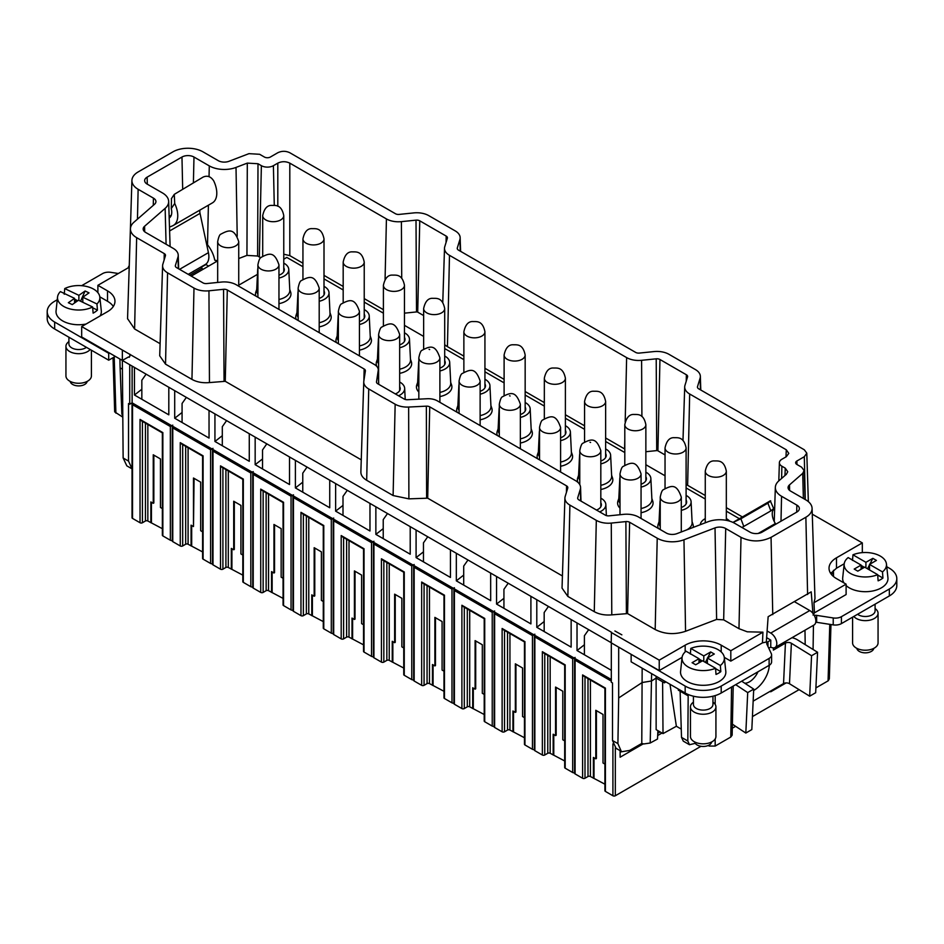 <?xml version="1.0" encoding="UTF-8"?>
<svg xmlns="http://www.w3.org/2000/svg" width="944" height="944" viewBox="0 0 944 944"><rect width="100%" height="100%" fill="white"/><g stroke="black" fill="none" stroke-linecap="round" stroke-linejoin="round"><path stroke-width="1.42" d="M687.822 741.016L688.176 695.846L680.128 691.197L681.509 737.37L683.291 741.146L689.474 744.722L687.822 741.016L681.509 737.37M689.474 744.722L695.28 743.341M688.211 694.513L688.176 695.846M678.323 689.061L678.323 690.147M678.323 690.158L680.128 691.197M709.168 745.028L709.168 746.055L715.174 746.055L730.786 737.04L732.155 735.175L733.205 686.087M709.168 746.055L708.224 745.5M681.261 729.098L676.376 726.266L663.018 733.606L656.139 729.629L656.115 678.063L662.594 681.804L663.018 733.606M129.068 271.577L131.912 180.387A21.228 12.26 180 0 0 138.131 189.284L153.435 198.122A8.496 4.909 180 0 1 155.925 201.674A8.496 4.909 180 0 1 154.509 204.293L133.954 222.218A21.228 12.26 180 0 0 130.437 228.755A21.228 12.26 180 0 0 136.644 237.652L164.256 253.594A4.248 2.454 180 0 1 165.495 255.364A4.248 2.454 180 0 1 165.424 255.753L162.852 264.19A16.98 9.806 180 0 0 162.604 265.701A16.98 9.806 180 0 0 167.572 272.828L193.992 288.073A16.98 9.806 180 0 0 208.954 290.799L223.563 289.312A4.248 2.454 180 0 1 227.303 289.997L364.148 368.998A4.248 2.454 180 0 1 365.387 370.78A4.248 2.454 180 0 1 365.375 370.945L363.818 381.175A16.98 9.806 180 0 0 363.759 381.836A16.98 9.806 180 0 0 368.738 388.963L395.158 404.221A16.992 9.806 180 0 0 408.646 407.053L426.358 406.156A4.248 2.454 180 0 1 429.732 406.864L566.577 485.877A4.248 2.454 180 0 1 567.816 487.647A4.248 2.454 180 0 1 567.757 488.024L565.185 496.461A16.98 9.806 180 0 0 564.925 497.984A16.98 9.806 180 0 0 569.893 505.099L596.313 520.356A16.98 9.806 180 0 0 611.275 523.082L625.884 521.595A4.248 2.454 180 0 1 629.624 522.268L657.225 538.21A21.228 12.26 180 0 0 683.963 539.767L715.021 527.897L716.614 619.429L723.67 619.842L738.975 628.68L747.282 631.807L762.941 632.173L762.457 642.852L766.304 642.038L768.145 616.703L811.203 591.841L812.926 613.376M762.457 642.852L730.809 661.119L724.296 657.354M682.087 657.354L659.231 670.559L659.231 660.151L685.167 645.177A25.476 14.715 180 0 1 721.204 645.177L721.204 651.926M669.98 684.247L676.376 726.266M660.092 731.919L657.779 733.252M620.125 752.002L629.683 750.421L641.778 743.435L643.784 743.955L650.215 743.011L657.508 739.022L657.897 730.644M656.115 676.234L656.115 678.063L651.608 680.966L642.156 682.524L618.686 697.946L617.907 743.624L621.258 751.306L616.031 748.297L612.514 740.521L617.907 743.624M131.912 180.387A21.228 12.26 180 0 1 138.131 171.95L172.953 151.842A21.228 12.26 180 0 1 202.984 151.842L218.288 160.681A8.496 4.909 180 0 0 228.979 161.294L248.956 153.66L259.647 154.285L264.379 157.023A4.248 2.454 180 0 0 270.385 157.023L277.796 152.739C281.808 150.839 285.808 150.839 289.808 152.739L395.442 213.722A4.248 2.454 180 0 0 399.182 214.406L413.791 212.907A16.98 9.806 180 0 1 428.765 215.633L455.185 230.879A16.98 9.806 180 0 1 460.153 237.64A16.98 9.806 180 0 1 459.905 239.528L457.309 247.965A4.248 2.454 180 0 0 457.25 248.437A4.248 2.454 180 0 0 458.489 250.125L635.631 352.395A4.248 2.454 180 0 0 639.371 353.08L653.98 351.581A16.98 9.806 180 0 1 668.954 354.307L695.386 369.552A16.98 9.806 180 0 1 700.354 376.314A16.98 9.806 180 0 1 700.094 378.202L697.51 386.639A4.248 2.454 180 0 0 697.439 387.111A4.248 2.454 180 0 0 698.678 388.798L804.312 449.781L806.79 453.155L804.312 456.719L796.889 460.991A4.248 2.454 180 0 0 795.65 462.772A4.248 2.454 180 0 0 796.889 464.46L801.621 467.197L804.111 470.572L802.707 473.369L789.491 484.897A8.496 4.909 180 0 0 788.075 487.694A8.496 4.909 180 0 0 790.565 491.069L805.869 499.907A21.228 12.26 180 0 1 812.088 508.356A21.228 12.26 180 0 1 805.869 517.241L771.047 537.348C761.029 542.104 751.023 542.104 741.016 537.348L738.975 628.68M730.809 661.119L730.809 650.723L762.941 632.173M730.809 650.723L721.204 645.177M129.127 267.282L97.893 285.312L107.51 290.858A25.476 14.715 180 0 1 114.967 301.266A25.476 14.715 180 0 1 107.51 311.662L81.68 326.565L611.464 632.256L611.181 642.817L659.231 670.559M618.686 647.147L618.686 697.946M642.156 668.187L641.778 743.435M651.608 673.638L650.215 743.011M662.594 681.804L664.399 682.842L665.886 681.887M664.399 681.025L664.399 682.842M715.021 527.897A8.496 4.909 180 0 1 725.712 528.522L741.016 537.348M686.229 381.234L686.371 374.756A4.248 2.454 180 0 1 687.621 376.538A4.248 2.454 180 0 1 687.551 376.916L684.966 385.353A16.98 9.806 180 0 0 684.707 386.887A16.98 9.806 180 0 0 689.675 394.002L786.293 449.781L788.783 453.38L786.293 456.719L781.88 459.268A8.496 4.909 180 0 0 779.39 462.643L778.812 480.885M796.701 512.132L796.866 505.111L781.561 496.273A21.228 12.26 180 0 1 775.343 487.375A21.228 12.26 180 0 1 778.859 480.838L786.34 474.325L787.744 471.729L785.266 468.153L781.88 466.194A8.496 4.909 180 0 1 779.39 462.643M796.866 505.111A8.496 4.909 180 0 1 799.344 508.674A8.496 4.909 180 0 1 796.866 512.049L762.032 532.156A8.496 4.909 180 0 1 750.02 532.156L734.715 523.318A21.228 12.26 180 0 0 707.988 521.761L676.931 533.631A8.496 4.909 180 0 1 666.24 533.006L638.64 517.076A16.98 9.806 180 0 0 623.677 514.35L609.069 515.837A4.248 2.454 180 0 1 605.328 515.153L578.908 499.907A4.248 2.454 180 0 1 577.657 498.22A4.248 2.454 180 0 1 577.728 497.748L580.3 489.311L580.666 500.922M182.676 188.883L181.968 157.034L147.134 177.142A8.496 4.909 180 0 0 144.656 180.705A8.496 4.909 180 0 0 147.134 184.08L162.439 192.918A21.228 12.26 180 0 1 168.657 201.355A21.228 12.26 180 0 1 165.141 208.353L144.574 226.277A8.496 4.909 180 0 0 143.169 229.073A8.496 4.909 180 0 0 145.659 232.448L173.259 248.39A16.98 9.806 180 0 1 178.227 255.14A16.98 9.806 180 0 1 177.979 257.028L175.395 265.465A4.248 2.454 180 0 0 175.336 265.937A4.248 2.454 180 0 0 176.575 267.624L202.995 282.881A4.248 2.454 180 0 0 206.736 283.554L221.344 282.067A16.98 9.806 180 0 1 236.307 284.793L374.426 364.526A13.133 7.587 180 0 1 378.273 369.753A13.133 7.587 180 0 1 378.214 370.555L376.514 381.813A4.248 2.454 180 0 0 376.503 382.072A4.248 2.454 180 0 0 377.742 383.76L404.162 399.017A4.248 2.454 180 0 0 407.537 399.725L427.219 398.734A12.744 7.351 180 0 1 437.343 400.858L575.58 480.673A16.98 9.806 180 0 1 580.56 487.423A16.98 9.806 180 0 1 580.3 489.311M181.968 157.034A8.496 4.909 180 0 1 193.98 157.034L193.402 182.699M404.469 313.16L416.516 311.933L416.009 220.153L401.401 221.639A16.98 9.806 180 0 1 386.426 218.925L289.808 163.135C285.808 161.235 281.808 161.235 277.807 163.135L273.394 165.684A8.496 4.909 180 0 1 261.382 165.684L257.995 163.737L247.304 163.111L236.012 167.43A21.228 12.26 180 0 1 209.285 165.873L193.98 157.034M416.009 220.153A4.248 2.454 180 0 1 419.761 220.825L446.182 236.083A4.248 2.454 180 0 1 447.421 237.864A4.248 2.454 180 0 1 447.362 238.242L444.766 246.679A16.98 9.806 180 0 0 444.506 248.213L442.771 302.528M645.861 451.716L656.717 450.607L656.21 358.826L641.601 360.313A16.98 9.806 180 0 1 626.627 357.599L449.486 255.328A16.98 9.806 180 0 1 444.506 248.213M656.21 358.826A4.248 2.454 180 0 1 659.95 359.499L657.909 450.819L665.036 454.937M686.371 374.756L659.95 359.499M611.181 632.421L659.231 660.151M127.558 318.647L134.603 328.972L160.102 343.687M162.604 265.701L159.713 355.817L165.53 364.148L191.951 379.394C196.883 382.108 202.724 383.17 209.45 382.58L225.262 381.317L361.257 459.834M360.938 471.174C360.537 474.714 362.449 477.747 366.685 480.284L393.105 495.541L408.894 498.857L427.691 498.184L562.423 575.97M564.925 497.984L562.034 588.1L567.851 596.419L594.272 611.677C599.216 614.379 605.045 615.441 611.783 614.863L627.583 613.588L655.183 629.53C664.588 634.262 674.712 634.852 685.556 631.3L716.614 619.429M621.848 634.84L614.898 630.97L621.848 634.84M612.514 740.521L612.514 682.96L611.311 682.276L611.311 642.899M191.278 276.108L216.849 261.346L214.748 260.143A24.119 13.924 180 0 0 217.675 260.745M238.738 258.526L246.939 255.399L257.618 256.025L260.78 257.712M283.766 254.207L289.808 255.635L302.941 263.223M324.004 275.377L343.179 286.445M364.231 298.611L383.406 309.679M416.516 311.933A1.357 0.779 180 0 1 417.708 312.145L423.644 315.567M449.486 255.328L447.432 346.649A19.871 11.47 180 0 1 444.695 344.666M447.432 346.649L463.87 356.136M484.933 368.29L504.108 379.358M525.159 391.524L544.334 402.592M565.397 414.746L584.572 425.815M605.635 437.981L624.586 448.919A19.871 11.47 180 0 0 624.798 449.037M656.717 450.607A1.357 0.779 180 0 1 657.909 450.819M689.675 394.002L687.633 485.322A19.871 11.47 180 0 1 686.099 484.319M687.633 485.322L705.262 495.506M726.325 507.66L742.421 516.958M786.092 682.925L770.741 691.787L770.033 691.386M770.741 691.787L770.741 690.973M813.044 615.051L814.448 612.833L813.964 602.709L846.107 584.159L836.49 578.613A25.476 14.715 180 0 1 829.033 568.205A25.476 14.715 180 0 1 836.49 557.81L836.49 568.205L844.219 563.757M812.088 508.356L814.979 598.461L813.964 602.709M206.63 244.248L207.515 244.767C211.279 249.605 213.698 254.738 214.748 260.143M129.847 356.195L129.883 354.212L129.847 356.195L129.222 357.304L128.573 356.926L129.234 357.056M611.181 642.675L122.354 360.443L128.573 356.926M81.68 326.565L81.68 336.973L122.354 360.443L122.354 350.047M99.781 296.805L107.51 301.266A25.476 14.715 180 0 1 113.315 306.458M97.893 285.312L97.893 292.664M611.311 679.503L132.125 402.84L129.717 404.233L128.526 403.536L128.526 461.085L132.03 468.861L126.815 465.84L123.133 457.97L122.354 360.443M208.624 266.09L205.568 264.332M815.899 687.905L828.266 680.754L829.328 678.83L830.968 624.527M846.107 584.159L846.107 594.555L814.448 612.833M836.49 557.81L862.32 542.906L812.277 514.185M129.717 364.703L129.717 404.233M584.395 644.764L577.02 650.522L611.311 670.323M577.02 650.522L577.02 622.957M544.169 621.541L536.794 627.3L571.144 647.124L571.144 619.606M536.794 627.3L536.794 599.723M503.931 598.307L496.556 604.066L530.906 623.901L530.906 596.372M496.556 604.066L496.556 576.501M463.705 575.085L456.33 580.843L490.679 600.667L490.656 573.091M456.33 580.843L456.33 553.267M423.467 551.851L416.092 557.609L450.441 577.445L450.441 549.868M416.092 557.609L416.092 530.044M383.229 528.628L375.865 534.387L410.215 554.211L410.215 526.646M375.865 534.387L375.865 506.81M343.002 505.394L335.627 511.152L369.977 530.988L369.977 503.412M335.627 511.152L335.627 483.588M302.764 482.172L295.401 487.93L329.739 507.754L329.739 480.189M295.401 487.93L295.401 460.353M262.538 458.937L255.163 464.696L289.513 484.532L289.513 457.002M255.163 464.696L255.163 437.131M222.3 435.715L214.937 441.473L249.275 461.297L249.275 433.78M214.937 441.473L214.937 413.897M182.074 412.481L174.699 418.239L209.049 438.075L209.025 410.487M174.699 418.239L174.699 390.674M141.836 389.258L134.461 395.017L168.811 414.841L168.811 387.323M134.461 395.017L134.461 367.44M132.125 366.095L132.125 402.84M852.644 558.895L851.523 559.532M830.685 573.409L836.49 568.205M862.32 542.906L862.32 552.606M113.032 357.693L114.672 411.879L122.437 416.918M122.354 369.163L120.112 367.877L119.912 359.039M122.437 416.729L122.401 414.569M120.112 367.877L121.87 414.251M399.666 382.025A15.541 8.968 180 0 1 404.669 388.373A15.541 8.968 180 0 1 398.533 395.772M395.335 393.919A11.08 6.396 -0 0 0 400.209 388.586A11.08 6.396 -0 0 0 399.666 386.639M600.821 498.172A15.541 8.968 180 0 1 605.836 504.509A15.541 8.968 180 0 1 599.7 511.908M596.502 510.067A11.08 6.396 -0 0 0 601.375 504.721A11.08 6.396 -0 0 0 600.821 502.786M726.325 518.622A15.541 8.968 180 0 1 729.653 521.159M705.262 518.622A15.541 8.968 -0 0 0 700.283 524.711M257.901 271.176A15.541 8.968 180 0 1 257.7 269.453A15.541 8.968 180 0 1 257.901 268.249M257.901 294.127A16.555 9.558 180 0 1 256.685 290.245L257.7 269.453M278.964 278.055A15.541 8.968 -0 0 0 288.77 269.453A15.541 8.968 -0 0 0 283.766 263.116M278.964 275.188A11.08 6.396 -0 0 0 284.321 269.677A11.08 6.396 -0 0 0 283.766 267.73M288.77 269.453L289.796 290.245A16.555 9.558 180 0 1 278.964 299.484M255.895 296.097A17.724 10.231 180 0 1 255.848 291.991L256.721 289.442M289.749 289.442L290.622 291.991A17.724 10.231 180 0 1 278.964 303.661M364.231 309.573A15.541 8.968 180 0 1 369.234 315.91A15.541 8.968 180 0 1 359.428 324.512M369.234 315.91L370.26 336.701A16.555 9.558 180 0 1 359.428 345.941M338.365 314.706A15.541 8.968 -0 0 0 338.164 315.91A15.541 8.968 -0 0 0 338.365 317.621M359.428 321.644A11.08 6.396 -0 0 0 364.785 316.134A11.08 6.396 -0 0 0 364.231 314.187M338.365 340.583A16.555 9.558 180 0 1 337.15 336.701L338.164 315.91M370.213 335.899L371.098 338.448A17.724 10.231 180 0 1 359.428 350.118M336.359 342.554A17.724 10.231 180 0 1 336.312 338.448L337.185 335.899M444.695 356.03A15.541 8.968 180 0 1 449.698 362.366A15.541 8.968 180 0 1 439.892 370.968M449.698 362.366L450.725 383.158A16.555 9.558 180 0 1 439.892 392.397M418.841 361.163A15.541 8.968 -0 0 0 418.64 362.366A15.541 8.968 -0 0 0 418.841 364.077M439.892 368.101A11.08 6.396 -0 0 0 445.249 362.59A11.08 6.396 -0 0 0 444.695 360.643M418.841 387.04A16.555 9.558 180 0 1 417.614 383.158L418.64 362.366M450.677 382.355L451.562 384.904A17.724 10.231 180 0 1 439.892 396.574M418.841 392.031A17.724 10.231 180 0 1 416.776 384.904L417.661 382.355M525.159 402.486A15.541 8.968 180 0 1 530.174 408.823A15.541 8.968 180 0 1 520.356 417.425M530.174 408.823L531.189 429.614A16.555 9.558 180 0 1 520.356 438.854M499.305 407.619A15.541 8.968 -0 0 0 499.105 408.823A15.541 8.968 -0 0 0 499.305 410.534M520.356 414.558A11.08 6.396 -0 0 0 525.714 409.047A11.08 6.396 -0 0 0 525.159 407.1M499.305 433.497A16.555 9.558 180 0 1 498.078 429.614L499.105 408.823M531.153 428.812L532.027 431.361A17.724 10.231 180 0 1 520.356 443.031M497.287 435.467A17.724 10.231 180 0 1 497.24 431.361L498.125 428.812M605.635 448.943A15.541 8.968 180 0 1 610.638 455.279A15.541 8.968 180 0 1 600.821 463.882M610.638 455.279L611.653 476.071A16.555 9.558 180 0 1 600.821 485.31M579.769 454.076A15.541 8.968 -0 0 0 579.569 455.279A15.541 8.968 -0 0 0 579.769 456.99M600.821 461.014A11.08 6.396 -0 0 0 606.178 455.492A11.08 6.396 -0 0 0 605.635 453.557M579.769 479.953A16.555 9.558 180 0 1 578.542 476.071L579.569 455.279M611.618 475.269L612.491 477.817A17.724 10.231 180 0 1 600.821 489.488M577.94 482.372A17.724 10.231 180 0 1 577.716 477.817L578.589 475.269M686.099 495.399A15.541 8.968 180 0 1 691.102 501.736A15.541 8.968 180 0 1 681.297 510.338M691.102 501.736L692.117 522.528A16.555 9.558 180 0 1 686.512 529.973M682.736 531.413A16.555 9.558 180 0 1 681.297 531.767M660.234 500.532A15.541 8.968 -0 0 0 660.033 501.736A15.541 8.968 -0 0 0 660.234 503.447M681.297 507.471A11.08 6.396 -0 0 0 686.642 501.948A11.08 6.396 -0 0 0 686.099 500.013M660.234 526.41A16.555 9.558 180 0 1 659.006 522.528L660.033 501.736M692.082 521.725L692.955 524.274A17.724 10.231 180 0 1 693.179 527.425M658.228 528.38A17.724 10.231 180 0 1 658.18 524.274L659.054 521.725M645.861 472.165A15.541 8.968 180 0 1 650.864 478.514A15.541 8.968 180 0 1 641.059 487.104M650.864 478.514L651.891 499.293A16.555 9.558 180 0 1 641.059 508.533M619.996 477.31A15.541 8.968 -0 0 0 619.795 478.514A15.541 8.968 -0 0 0 619.996 480.225M641.059 484.237A11.08 6.396 -0 0 0 646.404 478.726A11.08 6.396 -0 0 0 645.861 476.779M619.996 503.176A16.555 9.558 180 0 1 618.78 499.293L619.795 478.514M651.844 498.491L652.717 501.04A17.724 10.231 180 0 1 641.059 512.722M619.996 508.167A17.724 10.231 180 0 1 617.942 501.04L618.816 498.491M565.397 425.709A15.541 8.968 180 0 1 570.4 432.057A15.541 8.968 180 0 1 560.594 440.647M570.4 432.057L571.415 452.837A16.555 9.558 180 0 1 560.594 462.076M539.531 430.853A15.541 8.968 -0 0 0 539.331 432.057A15.541 8.968 -0 0 0 539.531 433.768M560.594 437.78A11.08 6.396 -0 0 0 565.94 432.269A11.08 6.396 -0 0 0 565.397 430.322M539.531 456.719A16.555 9.558 180 0 1 538.316 452.837L539.331 432.057M571.38 452.034L572.253 454.583A17.724 10.231 180 0 1 560.594 466.265M537.525 458.701A17.724 10.231 180 0 1 537.478 454.583L538.351 452.034M484.933 379.252A15.541 8.968 180 0 1 489.936 385.6A15.541 8.968 180 0 1 480.13 394.191M489.936 385.6L490.951 406.38A16.555 9.558 180 0 1 480.13 415.62M459.067 384.397A15.541 8.968 -0 0 0 458.867 385.6A15.541 8.968 -0 0 0 459.067 387.311M480.13 391.323A11.08 6.396 -0 0 0 485.476 385.813A11.08 6.396 -0 0 0 484.933 383.866M459.067 410.262A16.555 9.558 180 0 1 457.852 406.38L458.867 385.6M490.915 405.578L491.789 408.127A17.724 10.231 180 0 1 480.13 419.809M457.061 412.245A17.724 10.231 180 0 1 457.014 408.127L457.887 405.578M298.139 294.398A15.541 8.968 180 0 1 297.938 292.687A15.541 8.968 180 0 1 298.139 291.484M298.139 317.349A16.555 9.558 180 0 1 296.923 313.467L297.938 292.687M319.202 301.278A15.541 8.968 -0 0 0 329.008 292.687A15.541 8.968 -0 0 0 324.004 286.339M319.202 298.41A11.08 6.396 -0 0 0 324.547 292.9A11.08 6.396 -0 0 0 324.004 290.953M329.008 292.687L330.022 313.467A16.555 9.558 180 0 1 319.202 322.718M296.133 319.332A17.724 10.231 180 0 1 296.086 315.213L296.959 312.665M329.987 312.665L330.86 315.213A17.724 10.231 180 0 1 319.202 326.895M378.603 340.855A15.541 8.968 180 0 1 378.402 339.144A15.541 8.968 180 0 1 378.603 337.94M378.603 363.806A16.555 9.558 180 0 1 377.388 359.924L378.402 339.144M399.666 347.734A15.541 8.968 -0 0 0 409.472 339.144A15.541 8.968 -0 0 0 404.469 332.795M399.666 344.867A11.08 6.396 -0 0 0 405.011 339.356A11.08 6.396 -0 0 0 404.469 337.409M409.472 339.144L410.487 359.924A16.555 9.558 180 0 1 399.666 369.175M378.603 368.797A17.724 10.231 180 0 1 377.824 367.924M376.939 366.567A17.724 10.231 180 0 1 376.55 361.67L377.423 359.121M410.451 359.121L411.324 361.67A17.724 10.231 180 0 1 399.666 373.352M753.159 701.132L783.544 683.586A4.248 2.572 -177.3 0 1 789.491 683.727L809.669 696.188L811.557 655.726L791.379 643.277L789.491 683.727M773.466 647.914L773.36 650.097L785.432 643.124A4.248 2.572 -177.3 0 1 791.379 643.277M735.683 684.66L747.707 692.589L753.713 689.12L741.689 681.19M791.981 637.719A12.744 7.729 -177.3 0 1 797.279 639.737L817.563 652.257L815.675 692.719L809.669 696.188M732.391 724.19L745.819 733.051L751.825 729.582L753.713 689.12M817.563 652.257L811.557 655.726M745.819 733.051L747.707 692.589M896.8 578.613L896.8 585.54A25.476 14.715 -0 0 1 889.342 595.947L841.423 623.606A8.496 4.909 -0 0 1 833.222 624.881L816.643 622.308L816.643 615.382L833.222 617.942A8.496 4.909 -0 0 0 841.423 616.68L889.342 589.009A25.476 14.715 -0 0 0 896.8 578.613A25.476 14.715 -0 0 0 889.342 568.205L886.746 566.719M833.493 576.524L833.493 570.294M631.607 654.605L685.167 686.087A25.476 14.715 -0 0 0 721.204 686.087L769.112 658.416A8.496 4.909 -0 0 0 771.602 654.959A8.496 4.909 -0 0 0 771.319 653.685L766.87 644.115A4.248 2.454 -0 0 1 766.729 643.478A4.248 2.454 -0 0 1 767.968 641.743L770.788 640.15L766.634 637.637M816.643 615.382A4.248 2.454 -0 0 0 814.259 615.417M831.145 572.748L833.493 574.105M816.643 622.308A4.248 2.454 -0 0 0 815.746 622.238M768.782 648.221L770.741 647.077L770.8 640.115M631.135 654.888L631.135 661.815L685.167 693.014A25.476 14.715 -0 0 0 721.204 693.014L769.112 665.355A8.496 4.909 -0 0 0 771.602 661.886L771.602 654.959M770.741 647.077A8.579 4.956 -120 0 0 775.036 647.501A8.579 4.956 -120 0 0 776.346 640.634A8.579 4.956 -120 0 0 770.741 633.082L767.13 630.993M775.036 647.501L814.058 624.975A8.579 4.956 -120 0 0 815.38 618.096A8.579 4.956 -120 0 0 809.775 610.544L794.813 601.906M769.289 501.677C771.567 500.214 771.106 500.698 767.909 503.164L770.835 510.905C773.938 508.12 774.564 508.073 772.735 510.763A12.744 7.351 -120 0 0 775.378 523.542L758.28 533.419M775.803 524.203L775.378 523.542M770.835 510.905L741.949 527.484M732.969 522.41L770.316 500.851L773.714 508.698L772.735 510.763M733.016 522.433L740.887 518.763L743.813 526.504M767.909 503.164L740.887 518.763M189.791 275.247L201.78 268.32L201.78 266.94A1.699 0.979 -0 0 0 201.284 267.636A1.699 0.979 -0 0 0 201.78 268.32A12.744 7.351 60 0 1 203.161 269.241M118.354 273.5L110.778 272.332A8.496 4.909 -0 0 0 102.577 273.595L81.632 285.69M57.254 299.767L54.658 301.266A25.476 14.715 -0 0 0 47.2 311.662A25.476 14.715 -0 0 0 54.658 322.057L108.702 353.268L109.303 352.914M111.522 308.653L110.507 309.573M201.78 266.94L205.934 264.544M47.2 311.662L47.2 318.6A25.476 14.715 -0 0 0 54.658 328.996L108.702 360.195L115.31 356.384M108.702 360.195L108.702 353.268M128.278 267.766A8.579 4.956 60 0 1 129.175 265.795M173.366 225.415A21.228 12.26 60 0 0 174.711 203.479L174.286 194.358L203.113 177.083C207.35 175.218 210.89 176.504 213.745 180.941A21.228 12.26 60 0 1 212.4 202.889L173.366 225.415A21.228 12.26 60 0 1 172.54 225.828L169.483 227.103M179.549 269.335L208.423 252.662L200.034 213.379A8.496 4.909 60 0 1 199.916 210.087M208.423 252.662A16.98 9.806 60 0 1 205.355 264.462L188.222 274.35M171.501 198.488L171.265 208.589A12.744 7.351 60 0 1 169.188 218.017L169.578 217.757M873.778 648.363A8.496 4.909 180 0 1 866.167 652.823A8.496 4.909 180 0 1 857.164 649.319A8.496 4.909 180 0 1 856.857 648.363M852.585 617.164L852.585 642.864A12.744 7.351 -0 0 0 853.093 644.929A12.744 7.351 -0 0 0 867.123 650.145A12.744 7.351 -0 0 0 878.062 642.864L878.062 613.281A12.744 7.351 180 0 1 868.138 620.456A12.744 7.351 180 0 1 853.824 616.456M875.088 608.561A12.744 7.351 180 0 1 877.542 611.216A12.744 7.351 180 0 1 878.062 613.281M875.088 604.172L875.088 610.851A9.77 5.64 180 0 1 868.456 616.196A9.77 5.64 180 0 1 857.577 614.284M852.515 560.453L852.963 554.812A21.169 12.225 180 0 1 885.649 561.314A21.169 12.225 180 0 1 886.451 563.993L887.938 577.799A22.656 13.086 180 0 1 872.232 591.074A22.656 13.086 180 0 1 846.107 585.54M843.901 582.885A22.656 13.086 180 0 1 843.57 582.283A22.656 13.086 180 0 1 842.697 577.799L844.184 563.993A21.169 12.225 180 0 1 848.16 557.585L861.117 565.09L854.202 569.067L857.801 571.155L864.716 567.167L877.672 574.672A21.169 12.225 180 0 1 844.998 568.17A21.169 12.225 180 0 1 844.184 563.993M886.451 563.993A21.169 12.225 180 0 1 882.487 571.899L882.935 578.058A21.806 12.591 180 0 1 878.121 580.831L877.672 574.672M852.963 554.812L865.919 562.317L865.919 567.875M882.487 571.899L869.518 564.406L876.433 560.417L872.834 558.341L865.919 562.317M862.899 568.217L862.438 566.884L863.819 567.686M861.117 567.639L862.438 566.884M867.3 568.666L869.518 569.503M872.834 558.341L869.837 564.217M869.518 564.842L867.689 568.441M861.117 565.432L864.421 567.344M861.117 565.09L861.117 569.244M869.518 564.406L869.518 569.952M877.696 575.026L882.935 578.058M711.646 741.972A8.496 4.909 180 0 1 704.035 746.433A8.496 4.909 180 0 1 695.044 742.94A8.496 4.909 180 0 1 694.725 741.972M690.453 706.891L690.453 736.473A12.744 7.351 -0 0 0 690.961 738.538A12.744 7.351 -0 0 0 705.003 743.754A12.744 7.351 -0 0 0 715.93 736.473L715.93 706.891A12.744 7.351 180 0 1 705.003 714.171A12.744 7.351 180 0 1 690.961 708.956A12.744 7.351 180 0 1 690.453 706.891A12.744 7.351 180 0 1 693.427 702.159M712.956 702.159A12.744 7.351 180 0 1 715.41 704.814A12.744 7.351 180 0 1 715.93 706.891M712.956 696.2L712.956 704.46A9.77 5.64 180 0 1 704.578 710.041A9.77 5.64 180 0 1 693.816 706.041A9.77 5.64 180 0 1 693.427 704.46L693.427 696.2M690.359 654.062L690.807 648.434A21.169 12.225 180 0 1 723.505 654.912A21.169 12.225 180 0 1 724.319 657.59L725.806 671.408A22.656 13.086 180 0 1 707.103 685.108A22.656 13.086 180 0 1 681.45 675.904A22.656 13.086 180 0 1 680.577 671.408L682.052 657.59A21.169 12.225 180 0 1 686.005 651.207L698.985 658.7L692.082 662.688L695.681 664.765L702.584 660.776L715.564 668.269A21.169 12.225 180 0 1 682.866 661.791A21.169 12.225 180 0 1 682.052 657.59M724.319 657.59A21.169 12.225 180 0 1 720.366 665.496L720.815 671.644A21.806 12.591 180 0 1 716.012 674.429L715.564 668.269M690.807 648.434L703.787 655.927L703.787 661.473M720.366 665.496L707.386 658.003L714.301 654.015L710.69 651.938L703.787 655.927M700.755 661.838L700.295 660.493L701.687 661.296M698.985 661.248L700.295 660.493M705.168 662.263L707.386 663.113M710.69 651.938L707.693 657.826M707.386 658.416L705.546 662.051M698.985 659.042L702.289 660.953M698.985 658.7L698.985 662.853M707.386 658.003L707.386 663.549M715.587 668.635L720.815 671.644M87.143 381.411A8.496 4.909 180 0 1 79.933 385.848A8.496 4.909 180 0 1 70.8 382.816A8.496 4.909 180 0 1 70.222 381.411M90.176 349.504A12.744 7.351 180 0 1 78.269 353.681A12.744 7.351 180 0 1 66.847 349.056A12.744 7.351 180 0 1 65.938 346.33L65.938 375.913A12.744 7.351 0 0 0 66.847 378.65A12.744 7.351 0 0 0 81.09 383.134A12.744 7.351 0 0 0 91.415 375.913L91.415 350.224M65.938 346.33A12.744 7.351 180 0 1 68.912 341.61M86.423 347.333A9.77 5.64 180 0 1 77.349 349.492A9.77 5.64 180 0 1 69.608 346A9.77 5.64 180 0 1 68.912 343.899L68.912 337.22M64.251 294.257L64.735 288.593A21.169 12.225 180 0 1 98.341 293.265A21.169 12.225 180 0 1 99.816 297.041L101.303 310.847A22.656 13.086 180 0 1 100.099 315.945M86.093 324.028A22.656 13.086 180 0 1 57.643 316.511A22.656 13.086 180 0 1 56.062 310.847L57.549 297.041A21.169 12.225 180 0 1 60.404 291.613L74.552 298.363L68.334 302.717L72.263 304.593L78.482 300.239L92.63 306.989A21.169 12.225 180 0 1 59.024 302.328A21.169 12.225 180 0 1 57.549 297.041M99.816 297.041A21.169 12.225 180 0 1 96.949 303.968L97.444 310.104A21.806 12.591 180 0 1 93.114 313.125L92.63 306.989M64.735 288.593L78.883 295.342L78.883 300.44M96.949 303.968L82.812 297.218L89.031 292.876L85.102 291L78.883 295.342M74.552 302.493L76.193 301.844M75.768 301.632L75.19 300.109L77.255 301.101M74.552 300.558L75.19 300.109M85.102 291L80.535 301.219M74.552 299.177L77.797 300.723M74.552 298.363L74.552 302.989M82.812 297.218L82.812 302.304M92.689 307.827L97.444 310.104M611.311 681.108L575.085 660.198L575.085 773.915L582.59 778.245A1.699 0.979 180 0 0 584.997 778.245L587.994 776.511A1.699 0.979 180 0 1 590.401 776.511L604.915 784.193M575.085 773.915A1.699 0.979 180 0 1 574.589 773.219L574.589 658.605M799.084 689.651L752.439 716.59M735.6 726.314L732.296 728.213M582.59 778.245L582.59 674.925L605.411 688.105L605.411 791.414L612.916 795.757A1.699 0.979 180 0 0 615.323 795.757L700.991 746.291M605.411 791.414A1.699 0.979 180 0 1 604.915 790.73L604.915 688.388L583.864 676.234M593.398 778.245L593.398 757.442L595.806 758.834L595.806 710.289L603.015 714.455L603.015 762.988L604.915 764.085M594 777.903L594 757.784M582.59 674.925L583.793 676.199M575.085 660.198L574.601 658.298M620.125 750.657L620.125 757.206L643.242 743.86M657.673 735.529L662.004 733.016M596.407 710.643L596.407 758.48L595.806 758.834M584.395 654.782L584.395 635.749L588.667 629.672M534.363 749.501A1.699 0.979 180 0 1 532.451 749.3L532.451 635.583L494.621 613.742L494.621 727.458L502.125 731.789A1.699 0.979 180 0 0 504.533 731.789L507.53 730.054A1.699 0.979 180 0 1 509.937 730.054L524.451 737.736M494.621 727.458A1.699 0.979 180 0 1 494.125 726.762L494.125 612.149M502.125 731.789L502.125 628.48L524.947 641.649L524.947 744.958L532.451 749.3M524.947 744.958A1.699 0.979 180 0 1 524.451 744.273L524.451 641.932L503.4 629.778M512.934 731.789L512.934 710.985L515.341 712.378L515.341 663.833L522.551 667.998L522.551 716.531L524.451 717.629M513.536 731.447L513.536 711.339M502.125 628.48L503.329 629.742M494.621 613.742L494.137 611.842M532.451 635.583L534.859 634.191M515.943 664.187L515.943 712.024L515.341 712.378M503.931 608.325L503.931 589.304L508.202 583.215M494.125 726.266A1.699 0.979 180 0 1 492.225 726.066L492.225 612.349L454.394 590.507L454.394 704.224L461.899 708.566A1.699 0.979 180 0 0 464.295 708.566L467.304 706.832A1.699 0.979 180 0 1 469.699 706.832L484.213 714.514M454.394 704.224A1.699 0.979 180 0 1 453.899 703.528L453.899 588.926M461.899 708.566L461.899 605.246L484.72 618.426L484.72 721.735L492.225 726.066M484.72 721.735A1.699 0.979 180 0 1 484.213 721.039L484.213 618.709L463.162 606.555M472.708 708.566L472.708 687.763L475.103 689.144L475.103 640.61L482.313 644.764L482.313 693.309L484.213 694.406M473.31 708.212L473.31 688.105M461.899 605.246L463.103 606.52M454.394 590.507L453.899 588.619M492.225 612.349L494.621 610.969M475.705 640.952L475.705 688.801L475.103 689.144M463.705 585.091L463.705 566.07L467.976 559.993M212.494 563.674A1.699 0.979 180 0 1 210.595 563.474L210.595 449.757L172.764 427.915L172.764 541.632L180.269 545.962A1.699 0.979 180 0 0 182.676 545.962L185.673 544.228A1.699 0.979 180 0 1 188.08 544.228L202.594 551.921M172.764 541.632A1.699 0.979 180 0 1 172.268 540.936L172.268 426.322M180.269 545.962L180.269 442.653L203.09 455.822L203.09 559.143L210.595 563.474M203.09 559.143A1.699 0.979 180 0 1 202.594 558.447L202.594 456.117L181.543 443.951M191.077 545.962L191.077 525.159L193.485 526.551L193.485 478.018L200.683 482.172L200.683 530.705L202.594 531.814M191.679 545.62L191.679 525.513M180.269 442.653L181.472 443.916M172.764 427.915L172.28 426.027M210.595 449.757L212.99 448.365M194.075 478.36L193.485 526.551M182.074 422.499L182.074 403.477L186.346 397.4M333.197 633.353A1.699 0.979 180 0 1 331.297 633.153L331.297 519.436L293.466 497.594L293.466 611.311L300.971 615.653A1.699 0.979 180 0 0 303.366 615.653L306.375 613.919A1.699 0.979 180 0 1 308.771 613.919L323.285 621.6M293.466 611.311A1.699 0.979 180 0 1 292.959 610.626L292.959 496.013M300.971 615.653L300.971 512.332L323.78 525.513L323.78 628.822L331.297 633.153M323.78 628.822A1.699 0.979 180 0 1 323.285 628.126L323.285 525.796L302.174 513.607M311.78 615.653L311.78 594.85L314.175 596.23L314.175 547.697L321.385 551.862L321.385 600.396L323.285 601.493M312.381 615.299L312.381 595.192M300.971 512.332L302.233 513.642M293.466 497.594L292.97 495.706M331.297 519.436L333.692 518.055M314.777 548.039L314.777 595.888L314.175 596.23M302.764 492.178L302.764 473.156L307.036 467.079M292.959 610.131A1.699 0.979 180 0 1 291.059 609.93L291.059 496.214L253.228 474.372L253.228 588.088L260.733 592.419A1.699 0.979 180 0 0 263.14 592.419L266.137 590.684A1.699 0.979 180 0 1 268.544 590.684L283.058 598.378M253.228 588.088A1.699 0.979 180 0 1 252.732 587.392L252.732 472.779M260.733 592.419L260.733 489.11L283.554 502.279L283.554 605.6L291.059 609.93M283.554 605.6A1.699 0.979 180 0 1 283.058 604.903L283.058 502.574L262.007 490.408M271.542 592.419L271.542 571.616L273.949 573.008L273.949 524.463L281.147 528.628L281.147 577.162L283.058 578.271M272.143 592.077L272.143 571.97M260.733 489.11L261.936 490.373M253.228 474.372L252.744 472.484M291.059 496.214L293.466 494.821M274.551 524.817L274.551 572.654L273.949 573.008M262.538 468.956L262.538 449.934L266.81 443.845M172.268 540.44A1.699 0.979 180 0 1 170.357 540.239L170.357 426.523L132.526 404.693L132.526 518.398L140.042 522.74A1.699 0.979 180 0 0 142.438 522.74L145.447 521.005A1.699 0.979 180 0 1 147.842 521.005L162.356 528.687M132.526 518.398A1.699 0.979 180 0 1 132.03 517.713L132.03 403.1M140.042 522.74L140.042 419.419L162.852 432.6L162.852 535.909L170.357 540.239M162.852 535.909A1.699 0.979 180 0 1 162.356 535.213L162.356 432.883L141.305 420.729M150.851 522.74L150.851 501.937L153.247 503.317L153.247 454.784L160.456 458.949L160.456 507.483L162.356 508.58M151.441 522.386L151.441 502.279M140.042 419.419L141.234 420.694M132.526 404.693L132.03 402.887M170.357 426.523L172.764 425.142M153.848 455.126L153.848 502.975L153.247 503.317M141.836 399.277L141.836 380.243L146.108 374.166M453.899 703.044A1.699 0.979 180 0 1 451.987 702.843L451.987 589.127L414.156 567.285L414.156 681.002L421.661 685.332A1.699 0.979 180 0 0 424.068 685.332L427.066 683.598A1.699 0.979 180 0 1 429.473 683.598L443.987 691.291M414.156 681.002A1.699 0.979 180 0 1 413.661 680.305L413.661 565.692M421.661 685.332L421.661 582.023L444.482 595.192L444.482 698.501L451.987 702.843M444.482 698.501A1.699 0.979 180 0 1 443.987 697.817L443.987 595.475L422.936 583.321M432.47 685.332L432.47 664.529L434.877 665.921L434.877 617.376L442.087 621.541L442.087 670.075L443.987 671.172M433.072 684.99L433.072 664.883M421.661 582.023L422.865 583.286M414.156 567.285L413.673 565.385M451.987 589.127L454.394 587.734M435.479 617.73L435.479 665.567L434.877 665.921M423.467 561.869L423.467 542.847L427.738 536.758M252.732 586.897A1.699 0.979 180 0 1 250.821 586.696L250.821 472.979L212.99 451.138L212.99 564.854L220.507 569.197A1.699 0.979 180 0 0 222.902 569.197L225.911 567.462A1.699 0.979 180 0 1 228.306 567.462L242.82 575.144M212.99 564.854A1.699 0.979 180 0 1 212.494 564.17L212.494 449.556M220.507 569.197L220.507 465.876L243.316 479.056L243.316 582.365L250.821 586.696M243.316 582.365A1.699 0.979 180 0 1 242.82 581.669L242.82 479.34L221.769 467.186M231.315 569.197L231.315 548.393L233.711 549.774L233.711 501.24L240.921 505.406L240.921 553.939L242.82 555.037M231.905 568.843L231.905 548.735M220.507 465.876L221.698 467.15M212.99 451.138L212.506 449.25M250.821 472.979L253.228 471.599M234.313 501.583L234.313 549.432L233.711 549.774M222.3 445.733L222.3 426.7L226.572 420.623M413.661 679.81A1.699 0.979 180 0 1 411.761 679.609L411.761 565.893L373.93 544.051L373.93 657.767L381.435 662.11A1.699 0.979 180 0 0 383.83 662.11L386.839 660.375A1.699 0.979 180 0 1 389.235 660.375L403.749 668.057M373.93 657.767A1.699 0.979 180 0 1 373.435 657.083L373.435 542.47M381.435 662.11L381.435 558.789L404.256 571.97L404.256 675.279L411.761 679.609M404.256 675.279A1.699 0.979 180 0 1 403.749 674.582L403.749 572.253L382.698 560.099M392.244 662.11L392.244 641.306L394.639 642.687L394.639 594.154L401.849 598.307L401.849 646.852L403.749 647.95M392.846 661.756L392.846 641.649M381.435 558.789L382.639 560.063M373.93 544.051L373.435 542.163M411.761 565.893L414.156 564.512M395.241 594.496L395.241 642.345L394.639 642.687M383.229 538.635L383.229 519.613L387.512 513.536M373.435 656.587A1.699 0.979 180 0 1 371.523 656.387L371.523 542.67L333.692 520.828L333.692 634.545L341.197 638.876A1.699 0.979 180 0 0 343.604 638.876L346.601 637.141A1.699 0.979 180 0 1 349.009 637.141L363.523 644.835M333.692 634.545A1.699 0.979 180 0 1 333.197 633.849L333.197 519.235M341.197 638.876L341.197 535.567L364.018 548.735L364.018 652.056L371.523 656.387M364.018 652.056A1.699 0.979 180 0 1 363.523 651.36L363.523 549.019L342.471 536.865M352.006 638.876L352.006 618.072L354.413 619.465L354.413 570.919L361.611 575.085L361.611 623.618L363.523 624.716M352.608 638.533L352.608 618.426M341.197 535.567L342.401 536.829M333.692 520.828L333.208 518.94M371.523 542.67L373.93 541.278M355.015 571.273L355.015 619.111L354.413 619.465M343.002 515.412L343.002 496.391L347.274 490.302M574.589 772.723A1.699 0.979 180 0 1 572.689 772.522L572.689 658.806L534.859 636.964L534.859 750.681L542.363 755.011A1.699 0.979 180 0 0 544.759 755.011L547.768 753.288A1.699 0.979 180 0 1 550.163 753.288L564.689 760.97M534.859 750.681A1.699 0.979 180 0 1 534.363 749.984L534.363 635.383M542.363 755.011L542.363 651.702L565.185 664.871L565.185 768.192L572.689 772.522M565.185 768.192A1.699 0.979 180 0 1 564.689 767.496L564.689 665.166L543.638 653.012M553.172 755.011L553.172 734.22L555.568 735.6L555.568 687.067L562.777 691.22L562.777 739.766L564.689 740.863M553.774 754.669L553.774 734.562M542.363 651.702L543.567 652.977M534.859 636.964L534.375 635.076M572.689 658.806L575.085 657.425M556.169 687.409L556.169 735.258L555.568 735.6M544.169 631.548L544.169 612.526L548.44 606.449M730.786 737.04L731.553 687.043M715.174 695.598L715.174 704.401M715.174 738.951L715.174 746.055M771.047 537.348L772.77 614.627M685.167 645.177L685.167 651.926M805.869 517.241L807.604 594.519M725.712 528.522L723.67 619.842M283.766 259.175L286.811 257.417L302.941 266.727M324.004 278.893L343.179 289.961M364.231 302.115L383.406 313.184M404.469 325.35L423.644 336.418M444.695 348.572L463.87 359.64M484.933 371.806L504.108 382.875M525.159 395.029L544.334 406.097M565.397 418.263L584.572 429.331M605.635 441.485L624.798 452.554M645.861 464.719L665.036 475.788M686.099 487.942L705.262 499.01M726.325 511.176L739.388 518.704M238.738 285.182L257.464 274.362M459.905 239.528L460.271 251.151M457.309 247.965L457.344 248.909M700.094 378.202L700.46 389.825M697.51 386.639L697.533 387.583M804.312 456.719L805.267 499.565M796.889 460.991L796.972 464.507M802.707 473.369L803.368 498.467M789.491 484.897L789.632 490.432M683.963 539.767L685.556 631.3M657.225 538.21L655.183 629.53M629.624 522.268L627.583 613.588M625.884 521.595L626.391 613.376M611.275 523.082L611.783 614.863M596.313 520.356L594.272 611.677M569.893 505.099L567.851 596.419M566.577 485.877L566.435 492.367M429.732 406.864L427.691 498.184M426.358 406.156L426.617 497.96M408.646 407.053L408.894 498.857M395.158 404.221L393.105 495.541M368.738 388.963L366.685 480.284M364.148 368.998L363.877 380.786M227.303 289.997L225.262 381.317M223.563 289.312L224.058 381.093M208.954 290.799L209.45 382.58M193.992 288.073L191.951 379.394M167.572 272.828L165.53 364.148M164.256 253.594L164.103 260.084M136.644 237.652L134.603 328.972M153.435 198.122L153.27 205.367M138.131 189.284L137.458 219.161M786.293 449.781L785.974 456.896M641.601 360.313L641.908 416.552M626.627 357.599L625.188 421.897M624.798 439.043L624.586 448.919M446.04 242.549L446.182 236.083M419.761 220.825L417.708 312.145M401.401 221.639L401.719 278.303M386.426 218.925L385.069 279.695M289.808 163.135L289.808 255.635M277.807 163.135L277.807 206.264M273.394 165.684L274.279 205.296M261.382 165.684L259.34 257.004M257.995 163.737L257.618 256.025M247.304 163.111L246.939 255.399M236.012 167.43L237.215 236.236M209.285 165.873L209.037 176.658M208.4 205.19L207.515 244.767M147.134 177.142L147.299 184.174M165.141 208.353L166.085 244.248M144.574 226.277L144.727 231.811M177.979 257.028L178.345 268.639M175.395 265.465L175.431 266.397M378.214 370.555L378.662 384.291M577.728 497.748L577.752 498.68M781.561 496.273L780.995 521.206M785.266 468.153L784.96 475.528M781.88 466.194L781.608 478.455M107.51 290.858L107.51 301.266M805.197 644.634L804.984 630.214M123.133 457.97L128.526 461.085M829.776 624.35L828.065 680.872M813.445 625.329L813.079 649.484M122.189 416.764L122.154 416.033M115.9 413.142L114.212 357.021M757.985 671.786A13.771 7.517 -57.5 0 1 744.733 683.196M753.654 690.477A20.556 11.234 122.5 0 0 767.118 674.441A20.556 11.234 122.5 0 0 769.266 665.26M783.544 683.586L785.432 643.124M889.342 595.947L889.342 589.009M841.423 623.606L841.423 616.68M685.167 693.014L685.167 686.087M721.204 693.014L721.204 686.087M769.112 665.355L769.112 658.416M767.968 646.487L767.968 641.743M833.222 624.881L833.222 617.942M809.775 610.544L770.741 633.082M54.658 328.996L54.658 322.057M174.711 203.479L171.265 208.589M169.141 216.542L171.277 215.315M169.613 230.95L200.034 213.379M590.401 776.511L590.401 680.01M587.994 776.511L587.994 678.63M584.997 778.245L584.997 676.895M612.916 795.757L612.916 743.86M615.323 795.757L615.323 747.801M726.325 471.139A10.526 6.077 180 0 1 718.762 476.968A10.526 6.077 180 0 1 705.262 471.139C706.726 464.295 709.628 460.884 713.994 460.896C717.593 461.156 723.954 459.339 726.325 471.139L726.325 520.333M679.774 500.285A10.526 6.077 180 0 1 667.927 502.999A10.526 6.077 180 0 1 660.234 497.134C661.166 492.461 662.24 489.971 663.443 489.665C671.904 485.122 676.754 483.824 681.297 497.134A10.526 6.077 180 0 1 679.774 500.285M509.937 730.054L509.937 633.554M507.53 730.054L507.53 632.173M504.533 731.789L504.533 630.439M645.861 424.682A10.526 6.077 180 0 1 638.297 430.511A10.526 6.077 180 0 1 624.798 424.682C626.25 417.838 629.164 414.428 633.53 414.44C637.129 414.699 643.489 412.882 645.861 424.682L645.861 480.744M599.298 453.828A10.526 6.077 180 0 1 587.463 456.542A10.526 6.077 180 0 1 579.769 450.677C580.702 446.005 581.775 443.515 582.967 443.208C591.44 438.665 596.289 437.379 600.821 450.677A10.526 6.077 180 0 1 599.298 453.828M590.59 442.465L590 442.264L590.59 442.465M469.699 706.832L469.699 610.331M467.304 706.832L467.304 608.939M464.295 708.566L464.295 607.204M605.635 401.448A10.526 6.077 180 0 1 598.059 407.289A10.526 6.077 180 0 1 584.572 401.448C586.023 394.604 588.938 391.194 593.304 391.217C596.903 391.465 603.263 389.648 605.635 401.448L605.635 457.521M559.072 430.606A10.526 6.077 180 0 1 547.237 433.308A10.526 6.077 180 0 1 539.531 427.455C540.475 422.77 541.537 420.281 542.741 419.974C551.213 415.431 556.051 414.145 560.594 427.455A10.526 6.077 180 0 1 559.072 430.606M188.08 544.228L188.08 447.727M185.673 544.228L185.673 446.347M182.676 545.962L182.676 444.612M324.004 238.856A10.526 6.077 180 0 1 316.441 244.685A10.526 6.077 180 0 1 302.941 238.856C304.393 232.012 307.307 228.601 311.673 228.625C315.272 228.873 321.633 227.056 324.004 238.856L324.004 294.929M277.442 268.002A10.526 6.077 180 0 1 265.606 270.716A10.526 6.077 180 0 1 257.901 264.863C258.845 260.178 259.919 257.688 261.11 257.382C269.583 252.839 274.433 251.552 278.964 264.863A10.526 6.077 180 0 1 277.442 268.002M308.771 613.919L308.771 517.418M306.375 613.919L306.375 516.026M303.366 615.653L303.366 514.291M444.695 308.546A10.526 6.077 180 0 1 437.131 314.376A10.526 6.077 180 0 1 423.644 308.546C425.095 301.691 427.998 298.28 432.376 298.304C435.975 298.552 442.323 296.746 444.695 308.546L444.695 364.608M398.144 337.692A10.526 6.077 180 0 1 386.297 340.395A10.526 6.077 180 0 1 378.603 334.542C379.547 329.857 380.609 327.367 381.813 327.061C390.273 322.518 395.123 321.231 399.666 334.542A10.526 6.077 180 0 1 398.144 337.692M268.544 590.684L268.544 494.184M266.137 590.684L266.137 492.803M263.14 592.419L263.14 491.069M404.469 285.312A10.526 6.077 180 0 1 396.905 291.141A10.526 6.077 180 0 1 383.406 285.312C384.857 278.468 387.772 275.058 392.138 275.082C395.737 275.329 402.097 273.512 404.469 285.312L404.469 341.386M357.906 314.458A10.526 6.077 180 0 1 346.07 317.172A10.526 6.077 180 0 1 338.365 311.319C339.309 306.635 340.383 304.145 341.575 303.838C350.047 299.295 354.897 298.009 359.428 311.319A10.526 6.077 180 0 1 357.906 314.458M147.842 521.005L147.842 424.505M145.447 521.005L145.447 423.113M142.438 522.74L142.438 421.378M283.766 215.633A10.526 6.077 180 0 1 276.203 221.462A10.526 6.077 180 0 1 262.703 215.633C264.167 208.777 267.069 205.367 271.447 205.391C275.034 205.639 281.395 203.833 283.766 215.633L283.766 271.695M237.215 244.779A10.526 6.077 180 0 1 225.368 247.481A10.526 6.077 180 0 1 217.675 241.629C218.619 236.944 219.681 234.454 220.884 234.147C229.345 229.604 234.195 228.318 238.738 241.629A10.526 6.077 180 0 1 237.215 244.779M429.473 683.598L429.473 587.097M427.066 683.598L427.066 585.717M424.068 685.332L424.068 583.982M565.397 378.225A10.526 6.077 180 0 1 557.833 384.055A10.526 6.077 180 0 1 544.334 378.225C545.785 371.381 548.7 367.971 553.066 367.995C556.665 368.243 563.025 366.425 565.397 378.225L565.397 434.287M518.834 407.371A10.526 6.077 180 0 1 506.999 410.085A10.526 6.077 180 0 1 499.305 404.221C500.237 399.548 501.311 397.058 502.503 396.751C510.975 392.208 515.825 390.922 520.356 404.221A10.526 6.077 180 0 1 518.834 407.371M510.126 396.008L509.536 395.807L510.126 396.008M228.306 567.462L228.306 470.962M225.911 567.462L225.911 469.569M222.902 569.197L222.902 467.835M364.231 262.09A10.526 6.077 180 0 1 356.667 267.919A10.526 6.077 180 0 1 343.179 262.09C344.631 255.234 347.534 251.824 351.911 251.847C355.499 252.095 361.859 250.29 364.231 262.09L364.231 318.152M317.68 291.236A10.526 6.077 180 0 1 305.832 293.938A10.526 6.077 180 0 1 298.139 288.085C299.083 283.401 300.145 280.911 301.348 280.604C309.809 276.061 314.659 274.775 319.202 288.085A10.526 6.077 180 0 1 317.68 291.236M389.235 660.375L389.235 563.875M386.839 660.375L386.839 562.482M383.83 662.11L383.83 560.748M525.159 354.991A10.526 6.077 180 0 1 517.595 360.832A10.526 6.077 180 0 1 504.108 354.991C505.559 348.147 508.474 344.737 512.84 344.761C516.439 345.008 522.799 343.191 525.159 354.991L525.159 411.065M478.608 384.149A10.526 6.077 180 0 1 466.773 386.851A10.526 6.077 180 0 1 459.067 380.998C460.011 376.314 461.073 373.824 462.277 373.517C470.749 368.974 475.587 367.688 480.13 380.998A10.526 6.077 180 0 1 478.608 384.149M349.009 637.141L349.009 540.641M346.601 637.141L346.601 539.26M343.604 638.876L343.604 537.525M484.933 331.769A10.526 6.077 180 0 1 477.369 337.598A10.526 6.077 180 0 1 463.87 331.769C465.321 324.925 468.236 321.515 472.602 321.538C476.201 321.786 482.561 319.969 484.933 331.769L484.933 387.842M438.37 360.915A10.526 6.077 180 0 1 426.535 363.629A10.526 6.077 180 0 1 418.841 357.776C419.773 353.091 420.847 350.602 422.039 350.295C430.511 345.752 435.361 344.466 439.892 357.776A10.526 6.077 180 0 1 438.37 360.915M429.662 349.551L429.072 349.351L429.662 349.551M550.163 753.288L550.163 656.788M547.768 753.288L547.768 655.396M544.759 755.011L544.759 653.661M686.099 447.904A10.526 6.077 180 0 1 678.535 453.745A10.526 6.077 180 0 1 665.036 447.904C666.488 441.06 669.402 437.65 673.768 437.674C677.367 437.922 683.727 436.104 686.099 447.904L686.099 503.978M639.536 477.062A10.526 6.077 180 0 1 627.701 479.764A10.526 6.077 180 0 1 619.996 473.912C620.94 469.227 622.013 466.737 623.205 466.43C631.678 461.887 636.527 460.601 641.059 473.912A10.526 6.077 180 0 1 639.536 477.062M460.153 237.64L460.601 251.34M700.354 376.314L700.79 390.014M806.79 453.155L808.347 501.63M804.111 470.655L805.043 499.435M363.759 381.848L360.868 471.953M130.437 228.755L127.546 318.871M684.707 386.887L682.984 440.529M168.657 201.355L170.109 246.573M178.227 255.14L178.664 268.828M378.273 369.753L378.733 384.338M580.56 487.423L580.997 501.111M775.343 487.375L774.245 521.548M404.669 388.373L405.212 399.465M605.836 504.509L606.378 515.601M742.185 680.907L742.279 681.58M169.141 216.483L171.301 215.244M174.215 194.476L171.36 198.712M705.262 471.139L705.262 522.799M660.234 497.134L660.234 529.537M681.297 497.134L681.297 531.968M624.798 424.682L624.798 465.18M579.769 450.677L579.769 484.638M600.821 450.677L600.821 506.751M584.572 401.448L584.572 441.957M539.531 427.455L539.531 459.858M560.594 427.455L560.594 472.012M302.941 238.856L302.941 279.365M257.901 264.863L257.901 297.266M278.964 264.863L278.964 309.42M423.644 308.546L423.644 349.044M378.603 334.542L378.603 380.22M399.666 334.542L399.666 390.615M383.406 285.312L383.406 325.81M338.365 311.319L338.365 343.722M359.428 311.319L359.428 355.876M262.703 215.633L262.703 256.131M217.675 241.629L217.675 282.445M238.738 241.629L238.738 286.197M544.334 378.225L544.334 418.723M499.305 404.221L499.305 436.624M520.356 404.221L520.356 448.789M343.179 262.09L343.179 302.587M298.139 288.085L298.139 320.488M319.202 288.085L319.202 332.642M504.108 354.991L504.108 395.501M459.067 380.998L459.067 413.401M480.13 380.998L480.13 425.555M463.87 331.769L463.87 372.266M418.841 357.776L418.841 399.159M439.892 357.776L439.892 402.333M665.036 447.904L665.036 488.414M619.996 473.912L619.996 514.728M641.059 473.912L641.059 518.468"/></g></svg>
